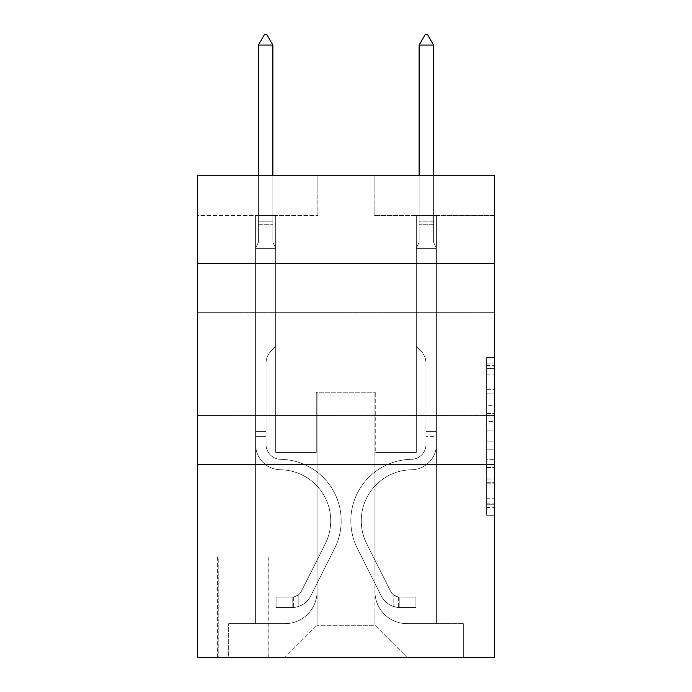 <?xml version="1.0" encoding="UTF-8"?>
<svg xmlns="http://www.w3.org/2000/svg" width="692" height="692" viewBox="0 0 692 692"><rect width="100%" height="100%" fill="white"/><g stroke="black" fill="none" stroke-linecap="round" stroke-linejoin="round"><path stroke-width="0.52" stroke-dasharray="3.46 2.59" d="M486.632 405.642L486.632 430.882L494.668 430.882L494.668 507.4L494.668 365.411L494.668 430.882L486.632 430.882L486.632 363.049L486.632 515.289L486.632 357.53L486.632 504.243L494.668 504.243L486.632 504.243L494.668 504.243L486.632 504.243L486.632 479.002L486.632 515.289L494.668 515.289L494.668 357.53L494.668 503.845L494.668 441.928L486.632 441.928L494.668 441.928L494.668 479.002L494.668 368.568L486.632 368.568L494.668 368.568L494.668 515.289L494.668 365.411L494.668 515.289L486.632 515.289L486.632 357.53L494.668 357.53L494.668 365.411L494.668 357.53L494.668 365.411L494.668 357.53L494.668 363.049L494.668 357.53L486.632 357.53L486.632 368.568L494.668 368.568L486.632 368.568L486.632 405.642L494.668 405.642M494.668 364.078L494.668 415.511L494.668 364.078M197.332 364.078L197.332 415.511L197.332 364.078M268.851 556.948L217.418 556.948L268.851 556.948L268.851 657.4L217.418 657.4L268.851 657.4M217.418 556.948L217.418 657.4M494.668 421.419L494.668 413.531L494.668 421.419L486.632 421.419L486.632 389.674L486.632 483.146L486.632 459.678L494.668 459.678L486.632 459.678L486.632 515.289L494.668 515.289L486.632 515.289L494.668 515.289L486.632 515.289L486.632 357.53L494.668 357.53L486.632 357.53L494.668 357.53L486.632 357.53L486.632 421.419L494.668 421.419M494.668 464.531L494.668 657.4L197.332 657.4L197.332 464.531L494.668 464.531L494.668 175.232L374.13 175.232L494.668 175.232L494.668 215.411L494.668 175.232L197.332 175.232L317.87 175.232L197.332 175.232L197.332 215.411L317.87 215.411L197.332 215.411L197.332 175.232L197.332 263.626L494.668 263.626L197.332 263.626L197.332 464.531L494.668 464.531L197.332 464.531M255.59 215.411L255.59 623.648L284.922 623.648A32.143 32.143 0 0 0 317.066 591.504L317.066 392.208L317.066 625.257L317.066 392.208L317.066 625.257L317.066 392.208L374.934 392.208L374.934 591.504A32.143 32.143 0 0 0 407.078 623.648L436.41 623.648L436.41 215.411L436.41 623.648L436.41 215.411L436.41 623.648L436.41 215.411L436.41 623.648L436.41 215.411L436.41 623.648L436.41 215.411L436.41 623.648L436.41 215.411L436.41 623.648L463.329 623.648L407.078 623.648L436.41 623.648L407.078 623.648L436.41 623.648L407.078 623.648L436.41 623.648L407.078 623.648L436.41 623.648L407.078 623.648L436.41 623.648L436.41 215.411L416.316 215.411L436.41 215.411L416.316 215.411L436.41 215.411L416.316 215.411L436.41 215.411L416.316 215.411L436.41 215.411L416.316 215.411L436.41 215.411L416.316 215.411L436.41 215.411L416.316 215.411L436.41 215.411L436.41 623.648L407.078 623.648A32.143 32.143 0 0 1 374.934 591.504A32.143 32.143 0 0 0 407.078 623.648A32.143 32.143 0 0 1 374.934 591.504A32.143 32.143 0 0 0 407.078 623.648A32.143 32.143 0 0 1 374.934 591.504A32.143 32.143 0 0 0 407.078 623.648A32.143 32.143 0 0 1 374.934 591.504A32.143 32.143 0 0 0 407.078 623.648A32.143 32.143 0 0 1 374.934 591.504A32.143 32.143 0 0 0 407.078 623.648A32.143 32.143 0 0 1 374.934 591.504L374.934 392.208L374.934 625.257L317.066 625.257L374.934 625.257L407.078 657.4L463.329 657.4L284.922 657.4L407.078 657.4L374.934 625.257L407.078 657.4L374.934 625.257L374.934 392.208L374.934 625.257L374.934 392.208L316.27 392.208L316.27 452.482L275.684 452.482L275.684 215.411L255.59 215.411L255.59 623.648L284.922 623.648A32.143 32.143 0 0 0 317.066 591.504L317.066 392.208L316.27 392.208L316.27 452.482L275.684 452.482L275.684 215.411L255.59 215.411L255.59 623.648L284.922 623.648L228.671 623.648L284.922 623.648L255.59 623.648L255.59 215.411L255.59 623.648L255.59 215.411L255.59 623.648L255.59 215.411L255.59 623.648L255.59 215.411L255.59 623.648L255.59 215.411L275.684 215.411L255.59 215.411L275.684 215.411L255.59 215.411L275.684 215.411L255.59 215.411L275.684 215.411L255.59 215.411L275.684 215.411L255.59 215.411L275.684 215.411L255.59 215.411L255.59 623.648L255.59 215.411M317.066 591.504L317.066 392.208L316.27 392.208L316.27 452.482L275.684 452.482L275.684 215.411L275.684 452.482L275.684 215.411L275.684 452.482L275.684 215.411L275.684 452.482L275.684 215.411L275.684 452.482L275.684 215.411L275.684 452.482L275.684 215.411L275.684 452.482L316.27 452.482L275.684 452.482L316.27 452.482L275.684 452.482L316.27 452.482L275.684 452.482L316.27 452.482L275.684 452.482L316.27 452.482L275.684 452.482L316.27 452.482L316.27 392.208L316.27 452.482L316.27 392.208L316.27 452.482L316.27 392.208L316.27 452.482L316.27 392.208L316.27 452.482L316.27 392.208L316.27 452.482L316.27 392.208L317.066 392.208L316.27 392.208L317.066 392.208L316.27 392.208L317.066 392.208L316.27 392.208L317.066 392.208L316.27 392.208L317.066 392.208L316.27 392.208L317.066 392.208L317.066 591.504A32.143 32.143 0 0 1 284.922 623.648A32.143 32.143 0 0 0 317.066 591.504A32.143 32.143 0 0 1 284.922 623.648A32.143 32.143 0 0 0 317.066 591.504A32.143 32.143 0 0 1 284.922 623.648A32.143 32.143 0 0 0 317.066 591.504A32.143 32.143 0 0 1 284.922 623.648A32.143 32.143 0 0 0 317.066 591.504A32.143 32.143 0 0 1 284.922 623.648A32.143 32.143 0 0 0 317.066 591.504M494.668 215.411L374.13 215.411L494.668 215.411M218.222 657.4L268.046 657.4L218.222 657.4L218.222 556.948L268.046 556.948L268.046 657.4L268.046 556.948L218.222 556.948L218.222 657.4M228.671 657.4L284.922 657.4L317.066 625.257L284.922 657.4L317.066 625.257L284.922 657.4L228.671 657.4L228.671 623.648L228.671 657.4M375.73 392.208L374.934 392.208L375.73 392.208L374.934 392.208L375.73 392.208L374.934 392.208L375.73 392.208L374.934 392.208L375.73 392.208L374.934 392.208L375.73 392.208L374.934 392.208L375.73 392.208L374.934 392.208L375.73 392.208L375.73 452.482L375.73 392.208M374.13 215.411L374.13 175.232L374.13 215.411M317.87 215.411L317.87 175.232L317.87 215.411M463.329 623.648L463.329 657.4L463.329 623.648M416.316 215.411L416.316 452.482L375.73 452.482L416.316 452.482L375.73 452.482L416.316 452.482L375.73 452.482L416.316 452.482L375.73 452.482L416.316 452.482L375.73 452.482L416.316 452.482L375.73 452.482L416.316 452.482L375.73 452.482L416.316 452.482L416.316 215.411M494.668 263.626L197.332 263.626M486.632 430.882L494.668 430.882L486.632 430.882M486.632 363.049L486.632 357.53L486.632 363.049L494.668 363.049L486.632 363.049M486.632 482.748L486.632 449.817L486.632 482.748L494.668 482.748L486.632 482.748M486.632 449.817L486.632 441.928L494.668 441.928L486.632 441.928L486.632 449.817L494.668 449.817L486.632 449.817M486.632 389.674L486.632 368.568L486.632 389.674L494.668 389.674L486.632 389.674M486.632 357.53L494.668 357.53L486.632 357.53L486.632 365.411L486.632 357.53L494.668 357.53M486.632 515.289L494.668 515.289L486.632 515.289L486.632 507.4L486.632 515.289M266.039 431.583L266.039 436.41L255.59 436.41L255.59 431.583L255.59 444.463L255.59 248.359L275.684 248.359L275.684 346.398L271.152 350.93A17.464 17.464 -37.6 0 0 266.039 363.274A17.464 17.464 142.4 0 1 271.152 350.93L275.684 346.398L275.684 248.359L272.873 242.252L272.873 224.277L272.873 242.252L275.684 248.359L275.684 346.398L271.152 350.93A17.464 17.464 -17.8 0 0 266.039 363.274A17.464 17.464 162.2 0 1 271.152 350.93L275.684 346.398L275.684 248.359L272.873 242.252L272.873 221.838L272.873 242.252L275.684 248.359L275.684 346.398L271.152 350.93A17.464 17.464 -17.8 0 0 266.039 363.274A17.464 17.464 162.2 0 1 271.152 350.93L275.684 346.398L275.684 248.359L272.873 242.252L272.873 45.049L272.873 242.252L275.684 248.359L275.684 346.398L271.152 350.93A17.464 17.464 -17.8 0 0 266.039 363.274A17.464 17.464 162.2 0 1 271.152 350.93L275.684 346.398L275.684 248.359L272.873 242.252L272.873 45.049L258.41 45.049L258.41 242.252L255.59 248.359L275.684 248.359L275.684 346.398L271.152 350.93A17.464 17.464 -17.8 0 0 266.039 363.274A17.464 17.464 162.2 0 1 271.152 350.93L275.684 346.398L275.684 248.359L272.873 242.252L275.684 248.359L275.684 346.398L271.152 350.93A17.464 17.464 -17.8 0 0 266.039 363.274A17.464 17.464 162.2 0 1 271.152 350.93L275.684 346.398L275.684 248.359L272.873 242.252L272.873 224.277L272.873 242.252L275.684 248.359L275.684 346.398L271.152 350.93A17.464 17.464 -17.8 0 0 266.039 363.274A17.464 17.464 162.2 0 1 271.152 350.93L275.684 346.398L275.684 248.359L272.873 242.252L272.873 221.838L272.873 242.252L275.684 248.359L255.59 248.359L258.41 242.252L258.41 45.049L272.873 45.049L266.844 34.6L264.43 34.6L266.844 34.6L264.43 34.6L258.41 45.049L258.41 242.252L255.59 248.359L275.684 248.359L255.59 248.359L258.41 242.252L258.41 45.049L272.873 45.049L266.844 34.6L264.43 34.6L258.41 45.049L258.41 242.252L255.59 248.359L275.684 248.359L255.59 248.359L258.41 242.252L258.41 45.049L272.873 45.049L272.873 221.838L272.873 45.049L258.41 45.049L258.41 242.252L255.59 248.359L275.684 248.359L255.59 248.359L258.41 242.252L258.41 45.049L272.873 45.049L266.844 34.6L264.43 34.6L266.844 34.6L264.43 34.6L258.41 45.049L258.41 242.252L255.59 248.359L275.684 248.359L255.59 248.359L258.41 242.252L258.41 45.049L272.873 45.049L266.844 34.6L264.43 34.6L258.41 45.049L258.41 242.252L255.59 248.359L275.684 248.359L255.59 248.359L258.41 242.252L258.41 45.049L272.873 45.049L272.873 224.277L272.873 45.049L258.41 45.049L272.873 45.049L266.844 34.6L264.43 34.6L266.844 34.6L272.873 45.049L272.873 242.252L272.873 45.049L258.41 45.049L264.43 34.6L258.41 45.049L264.43 34.6L266.844 34.6L272.873 45.049L266.844 34.6L264.43 34.6L258.41 45.049L272.873 45.049L272.873 242.252L275.684 248.359L255.59 248.359L258.41 242.252L255.59 248.359L255.59 444.463A25.31 25.31 -37.6 0 0 280.511 469.773A25.31 25.31 142.4 0 1 255.59 444.463L255.59 248.359L255.59 444.463A25.31 25.31 -17.8 0 0 280.511 469.773A25.31 25.31 142.4 0 1 255.59 444.463L255.59 248.359L255.59 444.463A25.31 25.31 -17.8 0 0 280.511 469.773A25.31 25.31 142.4 0 1 255.59 444.463L255.59 248.359L255.59 444.463A25.31 25.31 -17.8 0 0 280.511 469.773A51.026 51.026 142.4 0 1 325.292 543.713A51.026 51.026 -37.6 0 0 280.511 469.773A25.31 25.31 162.2 0 1 255.59 444.463L255.59 248.359L255.59 444.463A25.31 25.31 -17.8 0 0 280.511 469.773A25.31 25.31 162.2 0 1 255.59 444.463L255.59 248.359L255.59 444.463A25.31 25.31 -17.8 0 0 280.511 469.773A25.31 25.31 162.2 0 1 255.59 444.463L255.59 248.359L255.59 444.463L255.59 436.41L266.039 436.41L266.039 431.583L255.59 431.583L266.039 431.583L266.039 444.463L266.039 363.274L266.039 444.463A14.869 14.869 -37.6 0 0 280.675 459.324A14.869 14.869 142.4 0 1 266.039 444.463L266.039 363.274L266.039 444.463L266.039 431.583L255.59 431.583L266.039 431.583L266.039 444.463A14.869 14.869 -17.8 0 0 280.675 459.324A14.869 14.869 142.4 0 1 266.039 444.463L266.039 363.274L266.039 444.463A14.869 14.869 -17.8 0 0 280.675 459.324A14.869 14.869 142.4 0 1 266.039 444.463L266.039 363.274L266.039 444.463L266.039 431.583L255.59 431.583L266.039 431.583L266.039 444.463A14.869 14.869 -17.8 0 0 280.675 459.324A61.476 61.476 142.4 0 1 334.625 548.41A61.476 61.476 -37.6 0 0 280.675 459.324A14.869 14.869 162.2 0 1 266.039 444.463L266.039 363.274L266.039 444.463A14.869 14.869 -17.8 0 0 280.675 459.324A14.869 14.869 162.2 0 1 266.039 444.463L266.039 363.274L266.039 444.463L266.039 431.583L255.59 431.583M292.154 607.576A21.296 21.296 -37.6 0 0 310.786 595.847L334.625 548.41A61.476 61.476 -37.6 0 0 280.675 459.324A14.869 14.869 162.2 0 1 266.039 444.463A14.869 14.869 -17.8 0 0 280.675 459.324A61.476 61.476 162.2 0 1 334.625 548.41A61.476 61.476 -37.6 0 0 280.675 459.324A14.869 14.869 162.2 0 1 266.039 444.463L266.039 363.274L266.039 444.463A14.869 14.869 -17.8 0 0 280.675 459.324A14.869 14.869 162.2 0 1 266.039 444.463A14.869 14.869 162.2 0 0 280.675 459.324A61.476 61.476 162.2 0 1 334.625 548.41L310.786 595.847L334.625 548.41A61.476 61.476 -17.8 0 0 280.675 459.324A14.869 14.869 162.2 0 1 266.039 444.463A14.869 14.869 162.2 0 0 280.675 459.324A14.869 14.869 162.2 0 1 266.039 444.463A14.869 14.869 162.2 0 0 280.675 459.324A61.476 61.476 162.2 0 1 334.625 548.41A61.476 61.476 -17.8 0 0 280.675 459.324A14.869 14.869 162.2 0 1 266.039 444.463A14.869 14.869 162.2 0 0 280.675 459.324A61.476 61.476 162.2 0 1 334.625 548.41A61.476 61.476 -17.8 0 0 280.675 459.324A14.869 14.869 162.2 0 1 266.039 444.463A14.869 14.869 162.2 0 0 280.675 459.324A14.869 14.869 162.2 0 1 266.039 444.463A14.869 14.869 162.2 0 0 280.675 459.324A61.476 61.476 162.2 0 1 334.625 548.41L310.786 595.847L334.625 548.41A61.476 61.476 -17.8 0 0 280.675 459.324A14.869 14.869 162.2 0 1 266.039 444.463A14.869 14.869 162.2 0 0 280.675 459.324A61.476 61.476 162.2 0 1 334.625 548.41A61.476 61.476 -17.8 0 0 280.675 459.324A61.476 61.476 -17.8 0 1 334.625 548.41L310.786 595.847A21.296 21.296 142.4 0 1 298.183 606.581A21.296 21.296 -37.6 0 0 310.786 595.847L334.625 548.41A61.476 61.476 -17.8 0 0 280.675 459.324A61.476 61.476 -17.8 0 1 334.625 548.41A61.476 61.476 -17.8 0 0 280.675 459.324A61.476 61.476 -17.8 0 1 334.625 548.41L310.786 595.847L334.625 548.41A61.476 61.476 -17.8 0 0 280.675 459.324A61.476 61.476 -17.8 0 1 334.625 548.41L310.786 595.847L334.625 548.41A61.476 61.476 -17.8 0 0 280.675 459.324A61.476 61.476 -17.8 0 1 334.625 548.41A61.476 61.476 -17.8 0 0 280.675 459.324A61.476 61.476 -17.8 0 1 334.625 548.41L310.786 595.847A21.296 21.296 162.2 0 1 298.183 606.581C291.989 607.896 291.989 607.896 298.183 606.581C291.989 607.896 291.989 607.896 298.183 606.581A21.296 21.296 -17.8 0 0 310.786 595.847L334.625 548.41A61.476 61.476 -17.8 0 0 280.675 459.324A61.476 61.476 -17.8 0 1 334.625 548.41L310.786 595.847A21.296 21.296 162.2 0 1 298.183 606.581C291.989 607.896 291.989 607.896 298.183 606.581C291.989 607.896 291.989 607.896 298.183 606.581A21.296 21.296 -17.8 0 0 310.786 595.847L334.625 548.41L310.786 595.847A21.296 21.296 162.2 0 1 298.183 606.581C291.989 607.896 291.989 607.896 298.183 606.581C291.989 607.896 291.989 607.896 298.183 606.581A21.296 21.296 -17.8 0 0 310.786 595.847L334.625 548.41L310.786 595.847A21.296 21.296 162.2 0 1 298.183 606.581C291.989 607.896 291.989 607.896 298.183 606.581C291.989 607.896 291.989 607.896 298.183 606.581A21.296 21.296 -17.8 0 0 310.786 595.847L334.625 548.41L310.786 595.847A21.296 21.296 162.2 0 1 298.183 606.581C291.989 607.896 291.989 607.896 298.183 606.581C291.989 607.896 291.989 607.896 298.183 606.581A21.296 21.296 -17.8 0 0 310.786 595.847L334.625 548.41L310.786 595.847A21.296 21.296 162.2 0 1 298.183 606.581C291.989 607.896 291.989 607.896 298.183 606.581C291.989 607.896 291.989 607.896 298.183 606.581A21.296 21.296 -17.8 0 0 310.786 595.847A21.296 21.296 -37.6 0 1 292.154 607.576L292.154 597.118A10.847 10.847 -37.6 0 0 301.452 591.15L325.292 543.713A51.026 51.026 -37.6 0 0 280.511 469.773A51.026 51.026 162.2 0 1 325.292 543.713A51.026 51.026 -37.6 0 0 280.511 469.773A25.31 25.31 162.2 0 1 255.59 444.463A25.31 25.31 -17.8 0 0 280.511 469.773A25.31 25.31 162.2 0 1 255.59 444.463A25.31 25.31 162.2 0 0 280.511 469.773A51.026 51.026 162.2 0 1 325.292 543.713L301.452 591.15L325.292 543.713A51.026 51.026 -17.8 0 0 280.511 469.773A25.31 25.31 162.2 0 1 255.59 444.463A25.31 25.31 162.2 0 0 280.511 469.773A25.31 25.31 162.2 0 1 255.59 444.463A25.31 25.31 162.2 0 0 280.511 469.773A51.026 51.026 162.2 0 1 325.292 543.713A51.026 51.026 -17.8 0 0 280.511 469.773A25.31 25.31 162.2 0 1 255.59 444.463A25.31 25.31 162.2 0 0 280.511 469.773A51.026 51.026 162.2 0 1 325.292 543.713A51.026 51.026 -17.8 0 0 280.511 469.773A25.31 25.31 162.2 0 1 255.59 444.463A25.31 25.31 162.2 0 0 280.511 469.773A25.31 25.31 162.2 0 1 255.59 444.463A25.31 25.31 162.2 0 0 280.511 469.773A51.026 51.026 162.2 0 1 325.292 543.713L301.452 591.15L325.292 543.713A51.026 51.026 -17.8 0 0 280.511 469.773A25.31 25.31 162.2 0 1 255.59 444.463A25.31 25.31 162.2 0 0 280.511 469.773A51.026 51.026 162.2 0 1 325.292 543.713A51.026 51.026 -17.8 0 0 280.511 469.773A51.026 51.026 -17.8 0 1 325.292 543.713L301.452 591.15A10.847 10.847 142.4 0 1 298.183 595.016C292.102 597.819 292.102 597.819 298.183 595.016C292.102 597.819 292.102 597.819 298.183 595.016A10.847 10.847 -37.6 0 0 301.452 591.15L325.292 543.713A51.026 51.026 -17.8 0 0 280.511 469.773A51.026 51.026 -17.8 0 1 325.292 543.713A51.026 51.026 -17.8 0 0 280.511 469.773A51.026 51.026 -17.8 0 1 325.292 543.713L301.452 591.15L325.292 543.713A51.026 51.026 -17.8 0 0 280.511 469.773A51.026 51.026 -17.8 0 1 325.292 543.713L301.452 591.15L325.292 543.713A51.026 51.026 -17.8 0 0 280.511 469.773A51.026 51.026 -17.8 0 1 325.292 543.713A51.026 51.026 -17.8 0 0 280.511 469.773A51.026 51.026 -17.8 0 1 325.292 543.713L301.452 591.15A10.847 10.847 162.2 0 1 298.183 595.016C292.102 597.819 292.102 597.819 298.183 595.016C292.102 597.819 292.102 597.819 298.183 595.016A10.847 10.847 -17.8 0 0 301.452 591.15L325.292 543.713A51.026 51.026 -17.8 0 0 280.511 469.773A51.026 51.026 -17.8 0 1 325.292 543.713L301.452 591.15A10.847 10.847 162.2 0 1 298.183 595.016C292.102 597.819 292.102 597.819 298.183 595.016C292.102 597.819 292.102 597.819 298.183 595.016A10.847 10.847 -17.8 0 0 301.452 591.15L325.292 543.713L301.452 591.15A10.847 10.847 162.2 0 1 298.183 595.016C292.102 597.819 292.102 597.819 298.183 595.016C292.102 597.819 292.102 597.819 298.183 595.016A10.847 10.847 -17.8 0 0 301.452 591.15L325.292 543.713L301.452 591.15A10.847 10.847 162.2 0 1 298.183 595.016C292.102 597.819 292.102 597.819 298.183 595.016C292.102 597.819 292.102 597.819 298.183 595.016A10.847 10.847 -17.8 0 0 301.452 591.15L325.292 543.713L301.452 591.15A10.847 10.847 162.2 0 1 298.183 595.016C292.102 597.819 292.102 597.819 298.183 595.016C292.102 597.819 292.102 597.819 298.183 595.016A10.847 10.847 -17.8 0 0 301.452 591.15L325.292 543.713L301.452 591.15A10.847 10.847 162.2 0 1 298.183 595.016C292.102 597.819 292.102 597.819 298.183 595.016C292.102 597.819 292.102 597.819 298.183 595.016A10.847 10.847 -17.8 0 0 301.452 591.15A10.847 10.847 -37.6 0 1 292.154 597.118L292.154 607.576L276.082 607.576L292.154 607.576A21.296 21.296 -17.8 0 0 310.786 595.847A21.296 21.296 -17.8 0 1 292.154 607.576L292.154 597.118L276.082 597.127L292.154 597.118A10.847 10.847 -17.8 0 0 301.452 591.15A10.847 10.847 -17.8 0 1 292.154 597.118L292.154 607.576L276.082 607.576L276.082 597.127L276.082 607.576L292.154 607.576A21.296 21.296 -17.8 0 0 310.786 595.847A21.296 21.296 -17.8 0 1 292.154 607.576L292.154 597.118L276.082 597.127L292.154 597.118A10.847 10.847 -17.8 0 0 301.452 591.15A10.847 10.847 -17.8 0 1 292.154 597.118L292.154 607.576L276.082 607.576L276.082 597.127L276.082 607.576L292.154 607.576A21.296 21.296 -17.8 0 0 310.786 595.847A21.296 21.296 -17.8 0 1 292.154 607.576L292.154 597.118L276.082 597.127L292.154 597.118A10.847 10.847 -17.8 0 0 301.452 591.15A10.847 10.847 -17.8 0 1 292.154 597.118L292.154 607.576L276.082 607.576L276.082 597.127L276.082 607.576L292.154 607.576A21.296 21.296 -17.8 0 0 310.786 595.847A21.296 21.296 -17.8 0 1 292.154 607.576L292.154 597.118L276.082 597.127L292.154 597.118A10.847 10.847 -17.8 0 0 301.452 591.15A10.847 10.847 -17.8 0 1 292.154 597.118L292.154 607.576L276.082 607.576L276.082 597.127L276.082 607.576L292.154 607.576A21.296 21.296 -17.8 0 0 310.786 595.847A21.296 21.296 -17.8 0 1 292.154 607.576L292.154 597.118L276.082 597.127L292.154 597.118A10.847 10.847 -17.8 0 0 301.452 591.15A10.847 10.847 -17.8 0 1 292.154 597.118L292.154 607.576L276.082 607.576L276.082 597.127L276.082 607.576L292.154 607.576A21.296 21.296 -17.8 0 0 310.786 595.847A21.296 21.296 -17.8 0 1 292.154 607.576L292.154 597.118L276.082 597.127L292.154 597.118A10.847 10.847 -17.8 0 0 301.452 591.15A10.847 10.847 -17.8 0 1 292.154 597.118L292.154 607.576L276.082 607.576L276.082 597.127L276.082 607.576L292.154 607.576M433.59 175.232L433.59 242.252L436.41 248.359L436.41 444.463L436.41 248.359L436.41 444.463L436.41 248.359L436.41 444.463L436.41 248.359L436.41 444.463L436.41 248.359L436.41 444.463L436.41 248.359L436.41 444.463L436.41 248.359L436.41 444.463L436.41 431.583L425.961 431.583L436.41 431.583L436.41 444.463A25.31 25.31 -162.2 0 1 411.489 469.773A25.31 25.31 -162.2 0 0 436.41 444.463A25.31 25.31 -162.2 0 1 411.489 469.773A25.31 25.31 -162.2 0 0 436.41 444.463L436.41 431.583L436.41 444.463A25.31 25.31 -162.2 0 1 411.489 469.773A25.31 25.31 -162.2 0 0 436.41 444.463L436.41 431.583L425.961 431.583L436.41 431.583L436.41 444.463A25.31 25.31 -162.2 0 1 411.489 469.773A25.31 25.31 -162.2 0 0 436.41 444.463A25.31 25.31 -162.2 0 1 411.489 469.773A25.31 25.31 -162.2 0 0 436.41 444.463L436.41 431.583L436.41 444.463A25.31 25.31 -162.2 0 1 411.489 469.773A25.31 25.31 -162.2 0 0 436.41 444.463L436.41 431.583L425.961 431.583L425.961 444.463A14.869 14.869 -162.2 0 1 411.325 459.324A14.869 14.869 -162.2 0 0 425.961 444.463L425.961 431.583L425.961 444.463A14.869 14.869 -162.2 0 1 411.325 459.324A14.869 14.869 -162.2 0 0 425.961 444.463A14.869 14.869 -162.2 0 1 411.325 459.324A14.869 14.869 -162.2 0 0 425.961 444.463L425.961 431.583L425.961 444.463A14.869 14.869 -162.2 0 1 411.325 459.324A14.869 14.869 -162.2 0 0 425.961 444.463L425.961 431.583L425.961 444.463A14.869 14.869 -162.2 0 1 411.325 459.324A14.869 14.869 -162.2 0 0 425.961 444.463A14.869 14.869 17.8 0 1 411.325 459.324A61.476 61.476 17.8 0 0 357.375 548.41A61.476 61.476 17.8 0 1 411.325 459.324A61.476 61.476 17.8 0 0 357.375 548.41A61.476 61.476 17.8 0 1 411.325 459.324A14.869 14.869 -162.2 0 0 425.961 444.463A14.869 14.869 17.8 0 1 411.325 459.324A61.476 61.476 17.8 0 0 357.375 548.41A61.476 61.476 17.8 0 1 411.325 459.324A14.869 14.869 -162.2 0 0 425.961 444.463L425.961 431.583L425.961 444.463A14.869 14.869 17.8 0 1 411.325 459.324A61.476 61.476 17.8 0 0 357.375 548.41A61.476 61.476 17.8 0 1 411.325 459.324A61.476 61.476 17.8 0 0 357.375 548.41A61.476 61.476 17.8 0 1 411.325 459.324A14.869 14.869 -162.2 0 0 425.961 444.463A14.869 14.869 17.8 0 1 411.325 459.324A61.476 61.476 17.8 0 0 357.375 548.41A61.476 61.476 17.8 0 1 411.325 459.324A14.869 14.869 -162.2 0 0 425.961 444.463A14.869 14.869 17.8 0 1 411.325 459.324A61.476 61.476 17.8 0 0 357.375 548.41A61.476 61.476 17.8 0 1 411.325 459.324A61.476 61.476 -162.2 0 0 357.375 548.41L381.214 595.847L357.375 548.41A61.476 61.476 17.8 0 1 411.325 459.324A61.476 61.476 -162.2 0 0 357.375 548.41L381.214 595.847L357.375 548.41A61.476 61.476 17.8 0 1 411.325 459.324A14.869 14.869 -142.4 0 0 425.961 444.463L425.961 431.583L425.961 444.463A14.869 14.869 17.8 0 1 411.325 459.324A61.476 61.476 -162.2 0 0 357.375 548.41L381.214 595.847L357.375 548.41A61.476 61.476 17.8 0 1 411.325 459.324A61.476 61.476 -162.2 0 0 357.375 548.41L381.214 595.847L357.375 548.41A61.476 61.476 17.8 0 1 411.325 459.324A61.476 61.476 -162.2 0 0 357.375 548.41L381.214 595.847A21.296 21.296 -162.2 0 0 393.817 606.581C400.011 607.896 400.011 607.896 393.817 606.581C400.011 607.896 400.011 607.896 393.817 606.581A21.296 21.296 17.8 0 1 381.214 595.847L357.375 548.41L381.214 595.847A21.296 21.296 17.8 0 0 399.846 607.576A21.296 21.296 17.8 0 1 381.214 595.847A21.296 21.296 -162.2 0 0 393.817 606.581C400.011 607.896 400.011 607.896 393.817 606.581C400.011 607.896 400.011 607.896 393.817 606.581A21.296 21.296 17.8 0 1 381.214 595.847L357.375 548.41L381.214 595.847A21.296 21.296 17.8 0 0 399.846 607.576A21.296 21.296 17.8 0 1 381.214 595.847A21.296 21.296 -162.2 0 0 393.817 606.581C400.011 607.896 400.011 607.896 393.817 606.581C400.011 607.896 400.011 607.896 393.817 606.581A21.296 21.296 17.8 0 1 381.214 595.847L357.375 548.41A61.476 61.476 37.6 0 1 411.325 459.324A14.869 14.869 -142.4 0 0 425.961 444.463A14.869 14.869 37.6 0 1 411.325 459.324A61.476 61.476 -162.2 0 0 357.375 548.41L381.214 595.847A21.296 21.296 17.8 0 0 399.846 607.576A21.296 21.296 17.8 0 1 381.214 595.847A21.296 21.296 -162.2 0 0 393.817 606.581C400.011 607.896 400.011 607.896 393.817 606.581C400.011 607.896 400.011 607.896 393.817 606.581A21.296 21.296 17.8 0 1 381.214 595.847L357.375 548.41L381.214 595.847A21.296 21.296 17.8 0 0 399.846 607.576A21.296 21.296 17.8 0 1 381.214 595.847A21.296 21.296 -162.2 0 0 393.817 606.581C400.011 607.896 400.011 607.896 393.817 606.581C400.011 607.896 400.011 607.896 393.817 606.581A21.296 21.296 17.8 0 1 381.214 595.847L357.375 548.41L381.214 595.847A21.296 21.296 17.8 0 0 399.846 607.576A21.296 21.296 17.8 0 1 381.214 595.847A21.296 21.296 -162.2 0 0 393.817 606.581C400.011 607.896 400.011 607.896 393.817 606.581C400.011 607.896 400.011 607.896 393.817 606.581A21.296 21.296 17.8 0 1 381.214 595.847L357.375 548.41A61.476 61.476 37.6 0 1 411.325 459.324A61.476 61.476 -142.4 0 0 357.375 548.41L381.214 595.847A21.296 21.296 17.8 0 0 399.846 607.576A21.296 21.296 17.8 0 1 381.214 595.847A21.296 21.296 -142.4 0 0 393.817 606.581C400.011 607.896 400.011 607.896 393.817 606.581C400.011 607.896 400.011 607.896 393.817 606.581A21.296 21.296 37.6 0 1 381.214 595.847L357.375 548.41L381.214 595.847A21.296 21.296 37.6 0 0 399.846 607.576L415.918 607.576L399.846 607.576A21.296 21.296 37.6 0 1 381.214 595.847L357.375 548.41A61.476 61.476 37.6 0 1 411.325 459.324A14.869 14.869 -142.4 0 0 425.961 444.463L425.961 431.583L425.961 436.41L425.961 431.583L436.41 431.583L436.41 444.463A25.31 25.31 -162.2 0 1 411.489 469.773A25.31 25.31 -162.2 0 0 436.41 444.463A25.31 25.31 17.8 0 1 411.489 469.773A51.026 51.026 17.8 0 0 366.708 543.713A51.026 51.026 17.8 0 1 411.489 469.773A51.026 51.026 17.8 0 0 366.708 543.713A51.026 51.026 17.8 0 1 411.489 469.773A25.31 25.31 -162.2 0 0 436.41 444.463A25.31 25.31 17.8 0 1 411.489 469.773A51.026 51.026 17.8 0 0 366.708 543.713A51.026 51.026 17.8 0 1 411.489 469.773A25.31 25.31 -162.2 0 0 436.41 444.463L436.41 436.41L436.41 444.463A25.31 25.31 17.8 0 1 411.489 469.773A51.026 51.026 17.8 0 0 366.708 543.713A51.026 51.026 17.8 0 1 411.489 469.773A51.026 51.026 17.8 0 0 366.708 543.713A51.026 51.026 17.8 0 1 411.489 469.773A25.31 25.31 -162.2 0 0 436.41 444.463A25.31 25.31 17.8 0 1 411.489 469.773A51.026 51.026 17.8 0 0 366.708 543.713A51.026 51.026 17.8 0 1 411.489 469.773A25.31 25.31 -162.2 0 0 436.41 444.463A25.31 25.31 17.8 0 1 411.489 469.773A51.026 51.026 17.8 0 0 366.708 543.713A51.026 51.026 17.8 0 1 411.489 469.773A51.026 51.026 -162.2 0 0 366.708 543.713L390.548 591.15L366.708 543.713A51.026 51.026 17.8 0 1 411.489 469.773A51.026 51.026 -162.2 0 0 366.708 543.713L390.548 591.15L366.708 543.713A51.026 51.026 17.8 0 1 411.489 469.773A25.31 25.31 -142.4 0 0 436.41 444.463A25.31 25.31 17.8 0 1 411.489 469.773A51.026 51.026 -162.2 0 0 366.708 543.713L390.548 591.15L366.708 543.713A51.026 51.026 17.8 0 1 411.489 469.773A51.026 51.026 -162.2 0 0 366.708 543.713L390.548 591.15L366.708 543.713A51.026 51.026 17.8 0 1 411.489 469.773A51.026 51.026 -162.2 0 0 366.708 543.713L390.548 591.15A10.847 10.847 -162.2 0 0 393.817 595.016C399.898 597.819 399.898 597.819 393.817 595.016C399.898 597.819 399.898 597.819 393.817 595.016A10.847 10.847 17.8 0 1 390.548 591.15L366.708 543.713L390.548 591.15A10.847 10.847 17.8 0 0 399.846 597.118A10.847 10.847 17.8 0 1 390.548 591.15A10.847 10.847 -162.2 0 0 393.817 595.016C399.898 597.819 399.898 597.819 393.817 595.016C399.898 597.819 399.898 597.819 393.817 595.016A10.847 10.847 17.8 0 1 390.548 591.15L366.708 543.713L390.548 591.15A10.847 10.847 17.8 0 0 399.846 597.118A10.847 10.847 17.8 0 1 390.548 591.15A10.847 10.847 -162.2 0 0 393.817 595.016C399.898 597.819 399.898 597.819 393.817 595.016C399.898 597.819 399.898 597.819 393.817 595.016A10.847 10.847 17.8 0 1 390.548 591.15L366.708 543.713A51.026 51.026 37.6 0 1 411.489 469.773A25.31 25.31 -142.4 0 0 436.41 444.463A25.31 25.31 37.6 0 1 411.489 469.773A51.026 51.026 -162.2 0 0 366.708 543.713L390.548 591.15A10.847 10.847 17.8 0 0 399.846 597.118A10.847 10.847 17.8 0 1 390.548 591.15A10.847 10.847 -162.2 0 0 393.817 595.016C399.898 597.819 399.898 597.819 393.817 595.016C399.898 597.819 399.898 597.819 393.817 595.016A10.847 10.847 17.8 0 1 390.548 591.15L366.708 543.713L390.548 591.15A10.847 10.847 17.8 0 0 399.846 597.118A10.847 10.847 17.8 0 1 390.548 591.15A10.847 10.847 -162.2 0 0 393.817 595.016C399.898 597.819 399.898 597.819 393.817 595.016C399.898 597.819 399.898 597.819 393.817 595.016A10.847 10.847 17.8 0 1 390.548 591.15L366.708 543.713L390.548 591.15A10.847 10.847 17.8 0 0 399.846 597.118A10.847 10.847 17.8 0 1 390.548 591.15A10.847 10.847 -162.2 0 0 393.817 595.016C399.898 597.819 399.898 597.819 393.817 595.016C399.898 597.819 399.898 597.819 393.817 595.016A10.847 10.847 17.8 0 1 390.548 591.15L366.708 543.713A51.026 51.026 37.6 0 1 411.489 469.773A51.026 51.026 -142.4 0 0 366.708 543.713L390.548 591.15A10.847 10.847 17.8 0 0 399.846 597.118A10.847 10.847 17.8 0 1 390.548 591.15A10.847 10.847 -142.4 0 0 393.817 595.016A10.847 10.847 37.6 0 1 390.548 591.15L366.708 543.713L390.548 591.15A10.847 10.847 37.6 0 0 399.846 597.118L415.918 597.127L415.918 607.576L415.918 597.127L399.846 597.118L399.846 607.576L415.918 607.576L399.846 607.576L399.846 597.118L415.918 597.127L415.918 607.576L415.918 597.127L399.846 597.118L399.846 607.576L415.918 607.576L399.846 607.576L399.846 597.118L415.918 597.127L415.918 607.576L415.918 597.127L399.846 597.118L399.846 607.576L415.918 607.576L399.846 607.576L399.846 597.118L415.918 597.127L415.918 607.576L415.918 597.127L399.846 597.118L399.846 607.576L415.918 607.576L399.846 607.576L399.846 597.118L415.918 597.127L415.918 607.576L415.918 597.127L399.846 597.118L399.846 607.576L415.918 607.576L399.846 607.576L399.846 597.118L415.918 597.127L415.918 607.576L415.918 597.127L399.846 597.118L399.846 607.576L415.918 607.576L399.846 607.576L399.846 597.118L415.918 597.127L399.846 597.118L399.846 607.576L399.846 597.118A10.847 10.847 37.6 0 1 390.548 591.15L366.708 543.713A51.026 51.026 37.6 0 1 411.489 469.773A25.31 25.31 -142.4 0 0 436.41 444.463L436.41 248.359L416.316 248.359L416.316 346.398L420.848 350.93A17.464 17.464 37.6 0 1 425.961 363.274A17.464 17.464 -142.4 0 0 420.848 350.93L416.316 346.398L416.316 248.359L419.127 242.252L419.127 224.277L419.127 242.252L416.316 248.359L416.316 346.398L420.848 350.93A17.464 17.464 17.8 0 1 425.961 363.274A17.464 17.464 -162.2 0 0 420.848 350.93L416.316 346.398L416.316 248.359L419.127 242.252L419.127 221.838L419.127 242.252L416.316 248.359L416.316 346.398L420.848 350.93A17.464 17.464 17.8 0 1 425.961 363.274A17.464 17.464 -162.2 0 0 420.848 350.93L416.316 346.398L416.316 248.359L419.127 242.252L419.127 45.049L419.127 242.252L416.316 248.359L416.316 346.398L420.848 350.93A17.464 17.464 17.8 0 1 425.961 363.274A17.464 17.464 -162.2 0 0 420.848 350.93L416.316 346.398L416.316 248.359L419.127 242.252L419.127 45.049L433.59 45.049L433.59 242.252L436.41 248.359L416.316 248.359L416.316 346.398L420.848 350.93A17.464 17.464 17.8 0 1 425.961 363.274A17.464 17.464 -162.2 0 0 420.848 350.93L416.316 346.398L416.316 248.359L419.127 242.252L416.316 248.359L416.316 346.398L420.848 350.93A17.464 17.464 17.8 0 1 425.961 363.274A17.464 17.464 -162.2 0 0 420.848 350.93L416.316 346.398L416.316 248.359L419.127 242.252L419.127 224.277L419.127 242.252L416.316 248.359L416.316 346.398L420.848 350.93A17.464 17.464 17.8 0 1 425.961 363.274A17.464 17.464 -162.2 0 0 420.848 350.93L416.316 346.398L416.316 248.359L419.127 242.252L419.127 221.838L419.127 242.252L416.316 248.359L436.41 248.359L433.59 242.252L433.59 45.049L419.127 45.049L425.156 34.6L427.57 34.6L425.156 34.6L427.57 34.6L433.59 45.049L433.59 242.252L436.41 248.359L416.316 248.359L436.41 248.359L433.59 242.252L433.59 45.049L419.127 45.049L425.156 34.6L427.57 34.6L433.59 45.049L433.59 242.252L436.41 248.359L416.316 248.359L436.41 248.359L433.59 242.252L433.59 45.049L419.127 45.049L419.127 221.838L419.127 45.049L433.59 45.049L433.59 242.252L436.41 248.359L416.316 248.359L436.41 248.359L433.59 242.252L433.59 45.049L419.127 45.049L425.156 34.6L427.57 34.6L425.156 34.6L427.57 34.6L433.59 45.049L433.59 242.252L436.41 248.359L416.316 248.359L436.41 248.359L433.59 242.252L433.59 45.049L419.127 45.049L425.156 34.6L427.57 34.6L433.59 45.049L433.59 242.252L436.41 248.359L416.316 248.359L436.41 248.359L433.59 242.252L433.59 45.049L419.127 45.049L419.127 224.277L419.127 45.049L433.59 45.049L433.59 242.252L436.41 248.359L416.316 248.359L419.127 242.252L419.127 45.049L425.156 34.6L427.57 34.6L433.59 45.049L427.57 34.6L425.156 34.6L419.127 45.049L419.127 224.277L419.127 45.049L433.59 45.049L427.57 34.6L433.59 45.049L419.127 45.049L425.156 34.6L419.127 45.049L419.127 175.232M425.961 444.463L425.961 363.274L425.961 444.463A14.869 14.869 -162.2 0 1 411.325 459.324A14.869 14.869 -162.2 0 0 425.961 444.463A14.869 14.869 -162.2 0 1 411.325 459.324A14.869 14.869 -162.2 0 0 425.961 444.463M272.873 45.049L266.844 34.6L272.873 45.049L272.873 221.838L272.873 45.049L258.41 45.049L264.43 34.6L258.41 45.049L264.43 34.6L266.844 34.6L272.873 45.049L266.844 34.6L272.873 45.049L272.873 175.232M433.59 45.049L427.57 34.6L425.156 34.6L419.127 45.049L425.156 34.6L427.57 34.6L433.59 45.049L427.57 34.6L433.59 45.049L419.127 45.049L419.127 221.838L419.127 45.049L425.156 34.6L419.127 45.049L433.59 45.049L427.57 34.6L425.156 34.6L419.127 45.049M258.41 45.049L264.43 34.6L258.41 45.049L258.41 242.252L258.41 221.838L272.873 221.838L258.41 221.838L272.873 221.838L258.41 221.838L272.873 221.838L258.41 221.838L272.873 221.838L258.41 221.838L272.873 221.838L258.41 221.838L272.873 221.838L258.41 221.838L272.873 221.838L258.41 221.838L258.41 175.232M276.082 597.127L291.756 597.127L276.082 597.127L276.082 607.576L276.082 597.127M298.183 606.581C291.989 607.896 291.989 607.896 298.183 606.581C291.989 607.896 291.989 607.896 298.183 606.581L298.183 595.016L298.183 606.581M436.41 436.41L436.41 431.583L436.41 436.41L425.961 436.41L436.41 436.41M425.961 431.583L436.41 431.583M393.817 595.016C399.898 597.819 399.898 597.819 393.817 595.016C399.898 597.819 399.898 597.819 393.817 595.016L393.817 606.581L393.817 595.016M415.918 607.576L415.918 597.127L415.918 607.576M486.632 479.002L494.668 479.002L486.632 479.002M486.632 467.169L494.668 467.169M486.632 393.809L494.668 393.809L486.632 393.809M486.632 365.411L494.668 365.411M486.632 507.4L494.668 507.4M486.632 498.724L494.668 498.724M486.632 374.095L494.668 374.095M486.632 422.994L494.668 422.994L486.632 422.994M486.632 467.567L494.668 467.567L486.632 467.567M486.632 483.146L494.668 483.146L486.632 483.146M486.632 413.531L494.668 413.531L486.632 413.531M258.41 224.277L272.873 224.277L258.41 224.277M433.59 224.277L419.127 224.277L433.59 224.277M433.59 221.838L419.127 221.838L433.59 221.838M266.039 436.41L255.59 436.41L266.039 436.41M197.332 312.654L494.668 312.654L197.332 312.654M197.332 415.511L494.668 415.511L197.332 415.511M486.632 503.845L494.668 503.845M486.632 504.243L494.668 504.243M486.632 368.568L494.668 368.568M293.365 597.006L293.365 607.515M398.635 597.006L398.635 607.515"/><path stroke-width="1.04" d="M494.668 263.626L494.668 175.232L197.332 175.232L197.332 263.626L494.668 263.626L494.668 657.4L197.332 657.4L197.332 263.626M494.668 464.531L197.332 464.531M272.873 45.049L266.844 34.6L264.43 34.6L258.41 45.049L272.873 45.049L272.873 175.232M258.41 45.049L258.41 175.232M425.156 34.6L427.57 34.6L433.59 45.049L419.127 45.049L425.156 34.6M433.59 175.232L433.59 45.049M419.127 175.232L419.127 45.049"/></g></svg>
